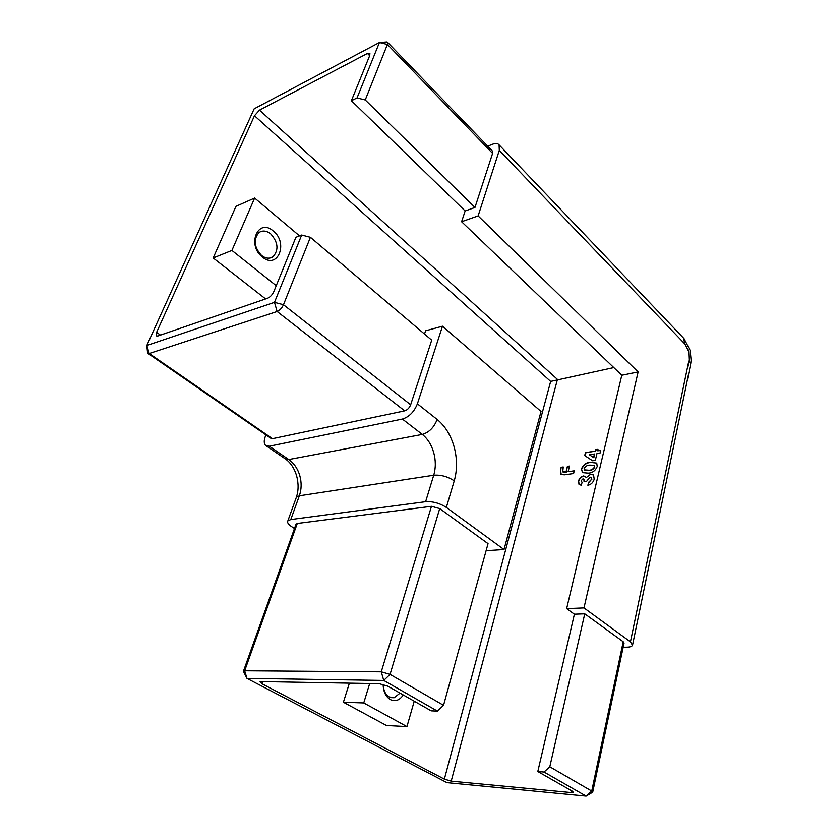 <?xml version="1.0" encoding="UTF-8"?>
<svg xmlns="http://www.w3.org/2000/svg" width="838" height="838" viewBox="0 0 838 838"><rect width="100%" height="100%" fill="white"/><g stroke="black" fill="none" stroke-linecap="round" stroke-linejoin="round"><path stroke-width="1.26" d="M403.267 694.964C399.579 700.359 395.243 701.888 390.246 699.552C385.669 696.598 383.301 691.539 383.144 684.342M383.249 684.374C383.395 690.313 385.365 694.503 389.157 696.944L394.143 697.729L400.03 693.12M273.261 231.016C288.712 242.947 277.692 270.066 262.388 257.025C246.414 244.895 258.209 217.482 273.261 231.016M261.592 255.496C265.688 258.565 269.49 258.994 272.989 256.784C278.96 249.954 278.185 242.308 270.664 233.844C266.484 230.639 262.587 230.199 258.984 232.555C253.149 239.511 254.019 247.158 261.592 255.496M581.174 480.666L582.054 482.384L581.342 485.296L579.016 484.395L578.503 481.002C579.33 478.299 580.996 476.623 583.499 475.974L585.521 476.571L586.108 477.712L590.675 474.193L593.545 475.062L594.215 479.179C593.178 482.541 591.073 484.574 587.878 485.265L588.58 482.342L591.534 479.378L591.23 477.492L589.942 477.115L586.569 481.389L584.065 481.714L583.845 479.147L582.965 478.854L581.174 480.666M592.602 460.774L584.715 455.579L585.437 452.625L595.137 451.148L595.472 449.723L597.965 449.336L597.63 450.76L600.71 450.299L600.029 453.159L596.949 453.62L595.326 460.376L592.602 460.774M571.107 792.559L451.2 781.152L444.36 779.141L261.885 683.714L260.021 681.87L261.247 681.587L379.195 683.693L387.858 686.196L431.193 710.854L437.415 711.106L383.752 680.435L246.959 678.382L446.958 782.65L586.129 796.1L544.03 772.039L537.807 771.526L572.312 791.166L573.318 792.277L571.107 792.559L571.506 790.705M444.36 779.141L550.65 381.416L613.783 367.578M582.494 472.642L581.478 468.84C583.374 464.587 586.422 462.387 590.622 462.251L596.75 463.194L597.222 466.536C595.368 470.82 592.34 473.02 588.14 473.145L582.494 472.642M574.25 470.83L573.58 473.554L564.204 474.853L560.873 474.172L560.517 469.877L561.177 467.279L563.251 466.976L562.738 471.836L566.017 471.993L567.42 466.378L569.515 466.075L568.112 471.689L574.25 470.83M550.65 381.416L254.48 115.749L156.601 332.351L160.477 335.085M265.615 298.936L213.187 257.968L235.96 206.337L254.637 198.051L231.917 250.426L213.187 257.968M492.283 150.924L492.597 153.385L474.978 207.436L465.132 210.977L461.591 221.724L478.121 215.9L499.301 150.369L499.092 144.88C497.803 143.277 495.562 143.078 492.388 144.304L487.716 146.189M265.929 434.88L265.363 436.368C263.844 440.526 263.897 443.522 265.52 445.355L269.302 446.214L402.387 419.063C409.174 416.936 414.171 411.856 417.397 403.822L442.485 326.192L425.578 330.801L424.51 334.037M156.601 332.351L156.256 335.86L157.701 336.038L267.615 298.244C270.224 297.071 272.308 294.829 273.869 291.519L295.898 237.29L301.67 235.038L310.406 237.301L431.717 340.155L410.651 404.785C409.363 407.98 407.373 410.002 404.681 410.861L272.476 438.683L270.946 438.337L148.179 353.552M417.397 403.822L437.164 419.471C445.083 425.966 450.729 435.09 454.112 446.832C457.265 458.648 457.307 469.992 454.238 480.855L446.35 507.419L504.026 549.539L541.023 411.458L442.485 326.192M461.591 221.724L621.796 375.256L638.127 371.936L478.121 215.9M638.127 371.936L583.981 607.927L630.438 641.845L689.025 359.994L688.658 351.373L684.96 344.093L499.301 150.369M446.35 507.419C439.741 503.188 432.827 501.281 425.62 501.711L290.786 519.55L287.832 520.911C287.005 522.503 288.345 524.473 291.865 526.798L294.484 528.485M623.179 647.229L626.793 647.187C630.008 647.125 631.915 646.486 632.491 645.281L630.438 641.845M544.03 772.039L549.791 766.791L591.743 791.062L623.21 641.74L584.756 613.835L574.407 614.202L566.645 608.618L583.981 607.927M623.21 641.74L624.048 643.123L592.738 792.015M295.982 524.316L297.281 523.467L244.675 670.788L381.269 671.835L390.058 674.37L443.543 705.313L488.041 543.653L439.72 508.582L390.058 674.37L383.752 680.435L381.269 671.835L431.476 506.309L297.281 523.467M431.476 506.309L439.72 508.582M504.026 549.539L486.092 550.702M369.673 55.675L367.463 53.423L259.497 110.134L557.448 379.405L451.2 781.152M385.941 42.026L387.554 42.298L387.407 44.456L365.242 99.963L357.04 97.931L351.373 100.717L369.736 55.528L369.893 53.318L367.463 53.423M351.373 100.717L465.132 210.977M343.391 702.244L363.744 702.946L406.943 726.588L386.475 725.509L343.391 702.244L349.383 683.159M537.807 771.526L574.407 614.202M621.796 375.256L566.645 608.618M549.791 766.791L584.756 613.835M443.543 705.313L437.415 711.106M406.943 726.588L414.234 701.207M363.744 702.946L369.694 683.525M310.406 237.301L283.474 304.728C281.914 308.091 279.787 310.343 277.127 311.506L149.237 353.51L147.844 353.322L147.53 352.41M365.242 99.963L474.978 207.436M357.04 97.931L379.425 42.518L254.176 108.804L146.828 345.476L274.476 302.35L301.67 235.038M254.48 115.749L259.497 110.134M231.917 250.426L276.236 285.706M254.637 198.051L299.522 235.876M591.743 791.062L592.707 792.151L586.129 796.1L591.743 791.062M243.533 671.552L244.675 670.788L246.959 678.382L243.533 671.552M584.987 455.757L585.437 452.625M585.699 452.845L595.137 451.148M595.399 451.368L595.472 449.723M595.734 449.954L597.903 449.618M600.647 450.572L597.63 450.76M589.376 454.762L593.87 457.747L594.446 453.997L589.376 454.762L593.608 457.517L594.446 453.997M582.431 472.58L581.478 468.84M581.74 469.071C583.636 464.818 586.684 462.618 590.884 462.471L590.622 462.251M590.884 462.471L596.656 463.089M584.641 470.066L589.124 470.474C591.502 470.527 593.377 469.416 594.77 467.164L593.891 465.32L589.931 465.121C587.532 465.069 585.605 466.158 584.149 468.4L584.4 469.867L588.863 470.244C591.23 470.296 593.115 469.196 594.509 466.934L594.519 465.823M579.288 484.615L578.503 481.002M578.775 481.222C579.592 478.529 581.258 476.853 583.772 476.194L583.499 475.974M583.772 476.194L585.5 476.539M590.675 474.193L586.108 477.712M590.937 474.423L593.419 474.926M588.213 485.192L588.58 482.342M588.842 482.562L591.534 479.378M591.806 479.598L591.24 477.513M584.379 481.682L583.887 479.189M561.198 474.444L560.517 469.877M560.779 470.097L561.177 467.279M561.439 467.499L563.178 467.248M562.979 472.014L566.017 471.993M566.279 472.213L567.42 466.378M567.682 466.598L569.442 466.347M574.187 471.103L568.112 471.689M269.302 446.214L288.764 459.538L422.31 434.43L402.387 419.063M425.62 501.711L433.728 475.24L299.344 495.803L290.786 519.55M262.619 681.619L261.885 683.714M266.494 446.015L284.941 458.627L288.764 459.538C293.981 463.246 297.647 468.578 299.763 475.544C301.711 482.562 301.575 489.319 299.344 495.803L296.38 497.259L287.832 520.911M454.238 480.855C447.733 476.56 440.893 474.685 433.728 475.24C435.833 468.023 435.833 460.46 433.717 452.572C431.444 444.748 427.642 438.693 422.31 434.43C429.087 432.418 434.042 427.422 437.164 419.471M689.025 359.994L690.533 364.54L632.596 644.789M684.96 344.093L683.337 337.892M296.107 498.023L296.38 497.259C298.59 490.68 298.653 483.463 296.568 475.628C294.337 468.411 290.776 462.964 285.884 459.287M404.681 410.861L277.127 311.506L274.476 302.35L283.474 304.728L410.651 404.785M492.597 153.385L387.407 44.456L379.425 42.518L387.051 41.942M147.551 352.641L146.828 345.476L149.237 353.51L272.476 438.683M272.989 256.784L269.448 258.135M394.143 697.729L390.801 697.625M690.68 363.839L691.12 360.34L690.156 350.494L684.007 338.594L499.092 144.88M387.554 42.298L492.524 151.175M243.502 671.07L296.086 524.022"/></g></svg>
